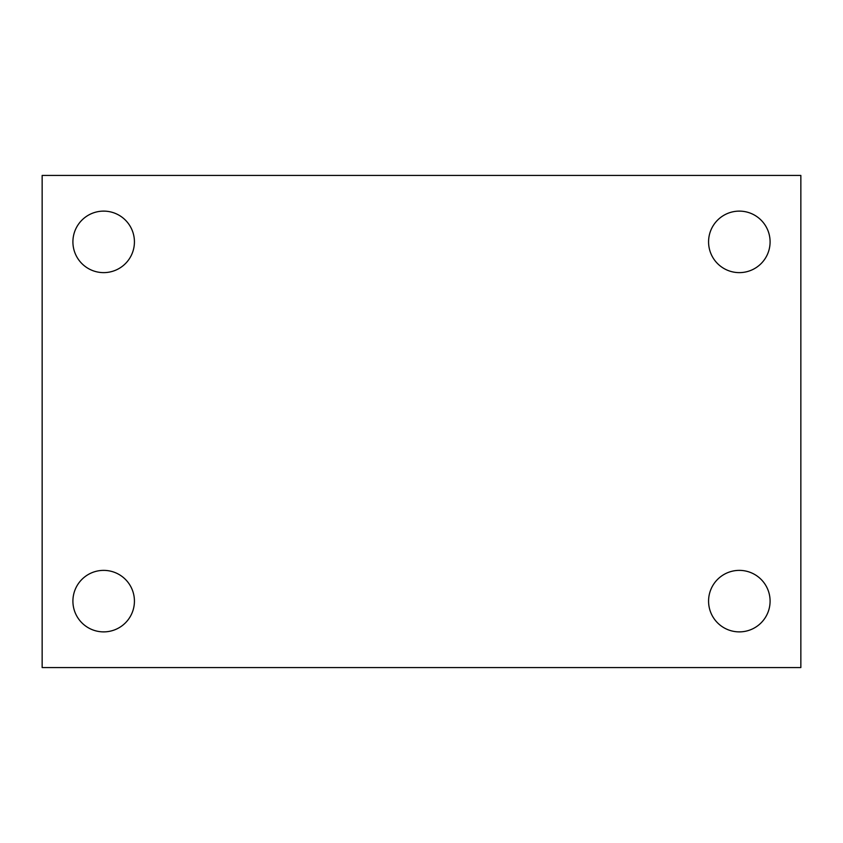<?xml version="1.0" encoding="UTF-8"?>
<svg xmlns="http://www.w3.org/2000/svg" width="843" height="843" viewBox="0 0 843 843"><rect width="100%" height="100%" fill="white"/><g stroke="black" fill="none" stroke-linecap="round" stroke-linejoin="round"><path stroke-width="1.26" d="M42.15 175.439L800.85 175.439L800.85 667.561L42.15 667.561L42.15 175.439M103.668 570.374A30.759 30.759 0 0 1 134.427 601.122A30.759 30.759 0 0 1 103.668 631.881A30.759 30.759 0 0 1 72.909 601.122A30.759 30.759 0 0 1 103.668 570.374M739.332 570.374A30.759 30.759 0 0 1 770.091 601.122A30.759 30.759 0 0 1 739.332 631.881A30.759 30.759 0 0 1 708.573 601.122A30.759 30.759 0 0 1 739.332 570.374M739.332 211.119A30.759 30.759 0 0 1 770.091 241.878A30.759 30.759 0 0 1 739.332 272.626A30.759 30.759 0 0 1 708.573 241.878A30.759 30.759 0 0 1 739.332 211.119M103.668 211.119A30.759 30.759 0 0 1 134.427 241.878A30.759 30.759 0 0 1 103.668 272.626A30.759 30.759 0 0 1 72.909 241.878A30.759 30.759 0 0 1 103.668 211.119"/></g></svg>
